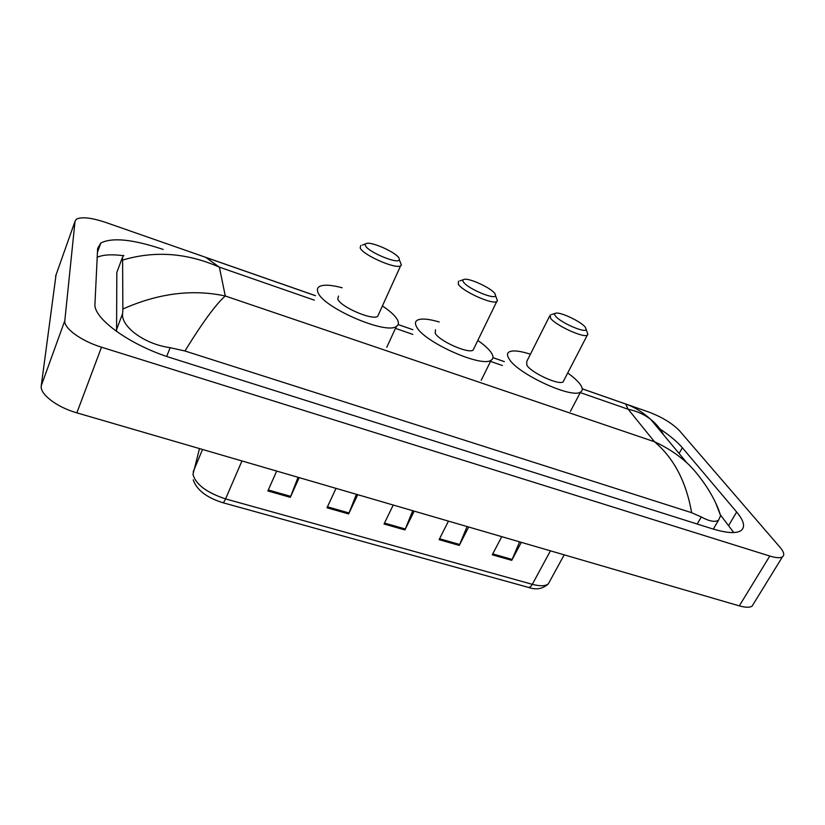 <?xml version="1.0" encoding="UTF-8"?>
<svg xmlns="http://www.w3.org/2000/svg" width="825" height="825" viewBox="0 0 825 825"><rect width="100%" height="100%" fill="white"/><g stroke="black" fill="none" stroke-linecap="round" stroke-linejoin="round"><path stroke-width="1.24" d="M753.555 603.766L752.101 606.117C749.739 607.695 745.47 607.602 739.313 605.87L76.859 412.851C56.801 407.22 39.631 394.01 41.25 385.791L56.048 274.859M582.223 388.802L648.966 412.108C662.073 417.13 672.231 423.318 679.449 430.681L779.955 547.212C783.936 551.925 784.761 555.143 782.44 556.854C780.192 558.195 775.974 557.917 769.787 556.04L101.506 347.191C81.211 341.034 63.504 328.082 64.814 320.626L75.023 221.317L76.354 219.203C81.582 216.593 91.328 217.656 105.621 222.399L315.459 295.659M398.124 324.524L412.871 329.67L398.104 324.555M492.948 357.627L504.333 361.608M163.164 249.47L161.937 249.047C132.608 239.291 112.252 237.27 100.856 242.983L97.628 248.449L94.957 303.786C92.916 318.357 130.463 345.479 171.703 358.081L711.954 528.681C726.217 533.043 735.838 533.723 740.85 530.722C745.522 527.227 744.129 520.987 736.663 512.016L682.347 447.717C677.243 441.787 669.756 435.507 659.887 428.897M733.755 532.548L720.586 515.151M123.348 255.667C111.643 254.162 102.929 254.708 97.195 257.297M713.687 529.217L714.017 527.876M117.892 269.589L116.82 272.487L116.573 331.475M315.439 295.701L205.827 257.431L219.378 267.145C187.069 252.862 154.811 250.501 122.605 260.071L122.347 257.596L123.822 255.42M716.172 504.137L720.607 515.646L718.544 520.183C715.131 522.411 709.376 521.338 701.281 516.966L691.639 512.696C686.245 481.779 673.87 458.133 654.493 441.746C666.579 447.253 677.366 454.266 686.843 462.804L686.854 462.804C697.393 472.333 714.625 495.093 720.607 515.646M122.605 260.071L122.863 309.014C158.307 293.277 192.452 288.936 225.287 296C216.047 304.023 202.61 322.348 184.955 350.996L691.639 512.696M184.955 350.996L170.156 347.686C143.488 344.035 120.698 325.885 122.616 313.552L122.863 309.014M663.671 434.961C660.413 428.835 656.102 423.648 650.719 419.409C644.408 414.48 636.9 411.108 628.176 409.262L625.628 403.992L624.803 403.703M582.223 388.843L625.628 403.992C634.415 407.045 642.768 412.18 650.708 419.389L686.854 462.804M519.595 541.85L511.748 560.34L521.297 542.345M501.775 536.652L492.278 554.792L511.748 560.34M467.094 526.546L459.257 545.408L468.672 527.01M448.46 521.122L439.106 539.663L459.257 545.408M298.052 477.293L290.297 497.331L299.186 477.634M276.684 471.075L267.867 490.947L290.297 497.331M356.421 494.299L348.635 513.923L357.72 494.68M336.022 488.359L326.999 507.777L348.635 513.923M412.737 510.716L404.92 529.939L414.181 511.129M393.236 505.034L384.048 523.999L404.92 529.939M399.052 258.142L399.341 259.762C398.403 264.598 368.094 252.068 365.475 245.706C364.774 244.303 365.341 243.509 367.197 243.313C373.849 242.313 396.454 252.842 399.052 258.142M400.166 261.876L401.404 265.062L400.589 265.846C395.557 269.383 362.907 254.987 360.174 247.985L360.752 245.448M338.508 296.082L337.765 298.99C340.106 306.704 372.343 320.708 377.685 316.367L378.665 314.212M382.408 305.951C390.215 311.138 395.247 315.8 397.506 319.925C398.991 322.864 398.619 325.019 396.382 326.401C386.079 335.074 321.698 307.003 317.852 292.009C316.924 289.534 317.439 287.708 319.399 286.533C323.524 284.419 331.114 284.831 342.169 287.77M494.979 293.669L495.588 295.701C494.752 300.114 467.198 288.389 463.433 281.985C462.371 280.376 462.784 279.479 464.65 279.283C470.611 278.396 491.473 288.296 494.979 293.669M496.413 298L497.454 300.867L496.722 301.568C492.226 304.776 462.34 291.287 458.308 284.202L458.452 281.232M435.528 329.783L435.188 333.135C438.817 340.849 468.322 354.038 473.117 350.12L474.035 348.243M477.809 340.467C484.368 345.005 488.885 349.119 491.37 352.832C493.577 356.266 493.494 358.71 491.133 360.185C481.852 368.012 422.957 341.581 416.46 326.576C414.882 323.606 415.161 321.492 417.275 320.213C421.183 318.244 428.495 318.832 439.22 321.977M585.234 327.092L586.214 329.515C585.492 333.537 560.216 322.503 555.534 316.088C554.122 314.294 554.348 313.294 556.215 313.108C561.557 312.324 580.975 321.678 585.234 327.092M587.06 332.001L587.926 334.558L587.276 335.187C583.254 338.095 555.679 325.37 550.574 318.244L550.223 314.882M549.512 316.295L526.732 361.505L526.855 365.269C531.548 372.952 558.783 385.43 563.093 381.892L563.929 380.284M567.703 372.993C573.21 376.922 577.252 380.531 579.81 383.842C582.749 387.74 583.007 390.452 580.583 391.988C572.23 399.063 517.883 374.055 509.221 359.092C506.963 355.647 506.932 353.265 509.138 351.924C512.851 350.089 519.936 350.852 530.413 354.203M314.325 300.156L219.378 267.145L225.287 296L654.493 441.746L628.176 409.262L580.264 392.597M502.384 365.527L490.535 361.412M412.809 334.393L395.474 328.36M769.787 556.04L739.313 605.87M75.023 221.317L55.574 276.21M64.814 320.626L41.25 385.791M101.506 347.191L76.859 412.851M728.826 525.216L736.663 512.016M679.088 453.482L682.347 447.717M116.82 272.487L122.347 257.596M697.177 524.019L701.281 516.966M166.702 356.431L170.156 347.686M116.428 329.918L122.616 313.552M199.475 448.573L192.968 474.478C195.845 484.492 206.714 492.638 225.565 498.898C224.379 501.559 223.4 502.807 222.637 502.652C206.487 497.537 196.69 489.926 193.225 479.841M193.143 471.931L202.537 449.47M222.729 502.673L528.248 587.338C529.609 587.668 530.96 586.668 532.311 584.327C539.921 586.338 545.263 586.204 548.305 583.914L550.048 580.728M241.952 460.948L225.565 498.898L532.311 584.327L550.44 550.832M405.333 529.011L384.491 523.071M349.047 512.975L327.442 506.818M290.699 496.361L268.29 489.978M459.68 544.49L439.56 538.756M512.17 559.443L492.742 553.905M782.44 556.854L752.101 606.117M97.433 252.368L100.856 242.983M713.295 529.093L718.544 520.183M492.938 357.668L504.312 361.639M564.197 554.843L548.305 583.914C542.757 588.967 536.126 590.123 528.413 587.39M399.341 259.762L401.404 265.062M400.589 265.846L377.685 316.367M396.382 326.401L386.76 347.294M365.475 243.932L362.33 245.056M495.588 295.701L497.454 300.867M496.722 301.568L473.117 350.12M491.133 360.185L481.222 380.294M463.176 279.778L459.855 280.892M586.214 329.515L587.926 334.558M587.276 335.187L563.093 381.892M580.583 391.988L570.426 411.355M554.957 313.5L551.471 314.583"/></g></svg>
